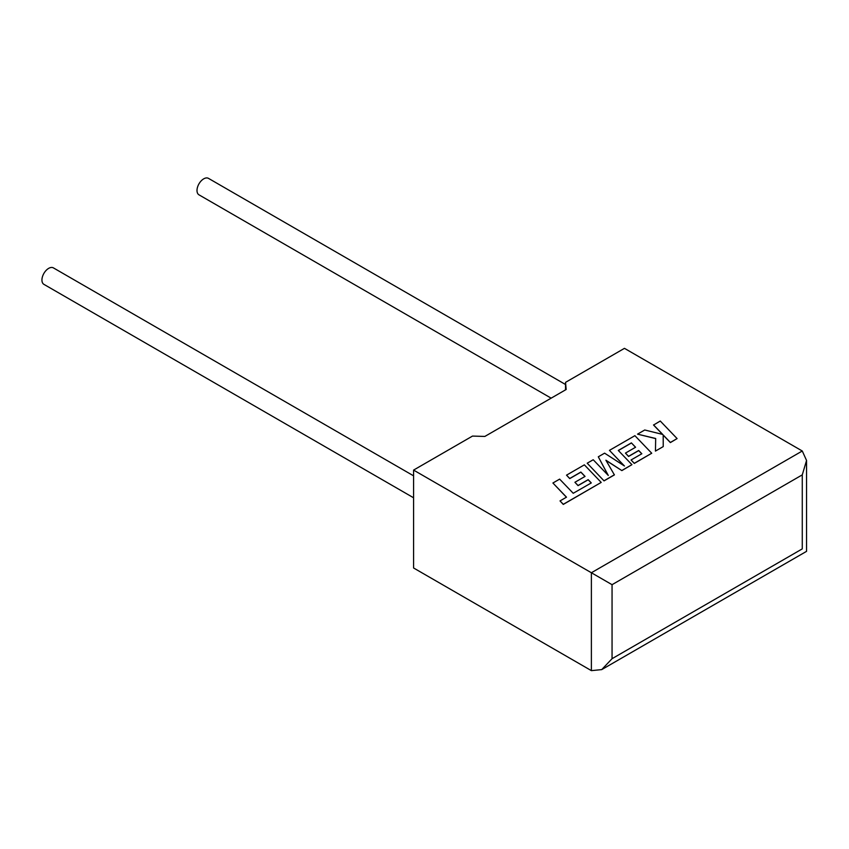 <?xml version="1.0" encoding="UTF-8"?>
<svg xmlns="http://www.w3.org/2000/svg" width="849" height="849" viewBox="0 0 849 849"><rect width="100%" height="100%" fill="white"/><g stroke="black" fill="none" stroke-linecap="round" stroke-linejoin="round"><path stroke-width="1.27" d="M413.58 475.833L53.413 267.891A9.498 5.487 120 0 0 48.658 268.369A9.498 5.487 120 0 0 42.45 276.742A9.498 5.487 120 0 0 43.904 284.351L413.58 497.779M551.15 398.16L198.974 194.824A9.498 5.487 -60 0 1 197.509 187.215A9.498 5.487 -60 0 1 203.718 178.842A9.498 5.487 -60 0 1 208.472 178.364L565.54 384.512M413.58 470.091L591.382 572.746L802.273 450.999L624.461 348.345L565.54 382.358L566.166 389.489L484.843 436.439L472.5 436.078L413.58 470.091L413.58 567.981L591.382 670.636L591.382 572.746L612.055 584.685L612.055 658.697L601.718 669.606L591.382 670.636M565.54 389.85L565.54 382.358M802.273 450.999L806.55 460.455L802.273 474.867L612.055 584.685M612.055 658.697L802.273 548.879C807.845 552.094 807.845 552.094 802.273 548.879L802.273 474.867M653.55 424.903L662.698 434.433L644.731 429.997L637.546 434.147L655.683 438.487L655.449 451.084L663.228 446.595L663.186 434.985L670.381 442.467L677.099 438.583L660.267 421.03L653.55 425.031L662.549 434.401M677.099 438.583L670.381 442.584L663.186 435.102M637.546 434.147L655.683 438.604M655.449 451.084L663.228 446.595M631.391 442.891L635.583 447.243L625.448 453.101L628.568 456.338L638.703 450.49L641.823 453.759L631.062 459.978L634.277 463.31L651.724 453.239L634.903 435.675L609.455 450.363L624.45 465.995L604.594 453.164L598.301 456.804L608.277 475.44L593.218 459.744L587.211 463.204L604.042 480.884L614.4 474.899L605.899 460.211L621.861 470.601L631.921 464.668L618.295 450.448L631.391 442.891L635.508 447.285M604.042 480.767L614.4 474.782M606.006 460.402L621.861 470.601M621.861 470.473L631.921 464.668M618.369 450.532L631.391 443.008M625.448 453.101L628.568 456.465L638.703 450.607L641.748 453.801M631.062 459.978L634.277 463.427L651.724 453.239M609.455 450.363L624.153 465.793M598.301 456.804L608.128 475.291M587.211 463.204L604.042 480.884M552.911 483.007L566.495 497.174L560.022 500.91L563.28 504.306L601.198 482.412L584.367 464.849L566.527 475.153L569.743 478.486L580.865 472.065L585.057 476.416L574.922 482.274L578.042 485.511L588.177 479.664L591.286 482.932L573.224 493.29L559.64 479.123L552.911 483.007L566.421 497.217M560.022 500.91L563.28 504.423L601.198 482.412M566.527 475.153L569.743 478.603L580.865 472.182L584.982 476.459M574.922 482.274L578.042 485.628L588.177 479.781L591.222 482.975M806.55 460.455L806.55 551.351L601.718 669.606"/></g></svg>
